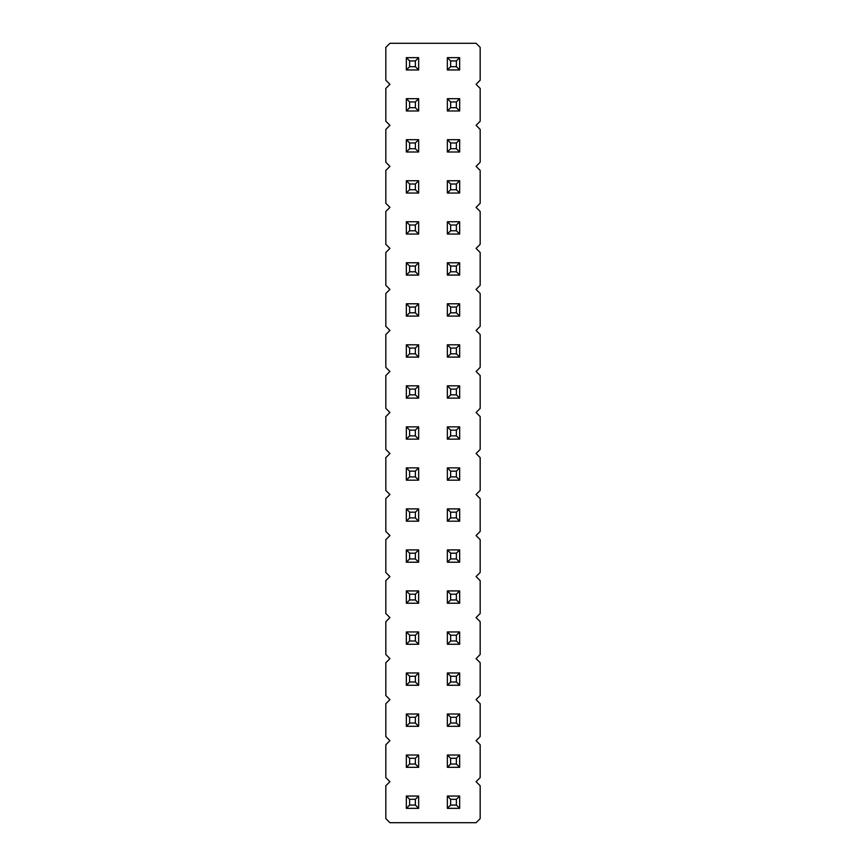 <?xml version="1.0" encoding="UTF-8"?>
<svg xmlns="http://www.w3.org/2000/svg" width="866" height="866" viewBox="0 0 866 866"><rect width="100%" height="100%" fill="white"/><g stroke="black" fill="none" stroke-linecap="round" stroke-linejoin="round"><path stroke-width="0.65" stroke-dasharray="4.33 3.25" d="M476.073 781.684L480.175 777.581L480.175 744.76L476.073 740.657L480.175 736.555L480.175 703.744L476.073 699.641L480.175 695.539L480.175 662.717L476.073 658.615L480.175 654.512L480.175 621.701L476.073 617.599L480.175 613.496L480.175 580.675L476.073 576.572L480.175 572.469L480.175 539.659L476.073 535.556L480.175 531.453L480.175 498.632L476.073 494.529L480.175 490.427L480.175 457.616L476.073 453.513L480.175 449.411L480.175 416.589L476.073 412.487L480.175 408.384L480.175 375.573L476.073 371.471L480.175 367.368L480.175 334.547L476.073 330.444L480.175 326.341L480.175 293.531L476.073 289.428L480.175 285.325L480.175 252.504L476.073 248.401L480.175 244.299L480.175 211.488L476.073 207.385L480.175 203.283L480.175 170.461L476.073 166.359L480.175 162.256L480.175 129.445L476.073 125.343L480.175 121.24L480.175 88.419L476.073 84.316L480.175 80.224L480.175 47.403L476.073 43.3L389.927 43.3L385.825 47.403L385.825 80.224L389.927 84.316L385.825 88.419L385.825 121.24L389.927 125.343L385.825 129.445L385.825 162.256L389.927 166.359L385.825 170.461L385.825 203.283L389.927 207.385L385.825 211.488L385.825 244.299L389.927 248.401L385.825 252.504L385.825 285.325L389.927 289.428L385.825 293.531L385.825 326.341L389.927 330.444L385.825 334.547L385.825 367.368L389.927 371.471L385.825 375.573L385.825 408.384L389.927 412.487L385.825 416.589L385.825 449.411L389.927 453.513L385.825 457.616L385.825 490.427L389.927 494.529L385.825 498.632L385.825 531.453L389.927 535.556L385.825 539.659L385.825 572.469L389.927 576.572L385.825 580.675L385.825 613.496L389.927 617.599L385.825 621.701L385.825 654.512L389.927 658.615L385.825 662.717L385.825 695.539L389.927 699.641L385.825 703.744L385.825 736.555L389.927 740.657L385.825 744.76L385.825 777.581L389.927 781.684L385.825 785.776L385.825 818.597L389.927 822.7L476.073 822.7L480.175 818.597L480.175 785.776L476.073 781.684M418.646 357.106L418.646 344.809L406.338 344.809L406.338 357.106L418.646 357.106L406.338 357.106L406.338 344.809L418.646 344.809L418.646 357.106L418.646 344.809L406.338 344.809L406.338 357.106L418.646 357.106L415.366 353.826L415.366 348.089L409.618 348.089L409.618 353.826L415.366 353.826M418.646 316.09L418.646 303.782L406.338 303.782L406.338 316.09L418.646 316.09L406.338 316.09L406.338 303.782L418.646 303.782L418.646 316.09L418.646 303.782L406.338 303.782L406.338 316.09L418.646 316.09L415.366 312.81L415.366 307.062L409.618 307.062L409.618 312.81L415.366 312.81M418.646 262.766L406.338 262.766L406.338 275.074L418.646 275.074L418.646 262.766L418.646 275.074L406.338 275.074L406.338 262.766L418.646 262.766L406.338 262.766L406.338 275.074L418.646 275.074L418.646 262.766L415.366 266.046L409.618 266.046L409.618 271.783L415.366 271.783L415.366 266.046M459.662 344.809L447.354 344.809L447.354 357.106L459.662 357.106L459.662 344.809L459.662 357.106L447.354 357.106L447.354 344.809L459.662 344.809L447.354 344.809L447.354 357.106L459.662 357.106L459.662 344.809L456.382 348.089L450.634 348.089L450.634 353.826L456.382 353.826L456.382 348.089M447.354 303.782L447.354 316.09L459.662 316.09L459.662 303.782L447.354 303.782L459.662 303.782L459.662 316.09L447.354 316.09L447.354 303.782L447.354 316.09L459.662 316.09L459.662 303.782L447.354 303.782L450.634 307.062L450.634 312.81L456.382 312.81L456.382 307.062L450.634 307.062M447.354 262.766L447.354 275.074L459.662 275.074L459.662 262.766L447.354 262.766L459.662 262.766L459.662 275.074L447.354 275.074L447.354 262.766L447.354 275.074L459.662 275.074L459.662 262.766L447.354 262.766L450.634 266.046L450.634 271.783L456.382 271.783L456.382 266.046L450.634 266.046M459.662 180.723L447.354 180.723L447.354 193.031L459.662 193.031L459.662 180.723L459.662 193.031L447.354 193.031L447.354 180.723L459.662 180.723L447.354 180.723L447.354 193.031L459.662 193.031L459.662 180.723L456.382 184.003L450.634 184.003L450.634 189.741L456.382 189.741L456.382 184.003M406.338 180.723L406.338 193.031L418.646 193.031L418.646 180.723L406.338 180.723L418.646 180.723L418.646 193.031L406.338 193.031L406.338 180.723L406.338 193.031L418.646 193.031L418.646 180.723L406.338 180.723L409.618 184.003L409.618 189.741L415.366 189.741L415.366 184.003L409.618 184.003M406.338 221.739L406.338 234.047L418.646 234.047L418.646 221.739L406.338 221.739L418.646 221.739L418.646 234.047L406.338 234.047L406.338 221.739L406.338 234.047L418.646 234.047L418.646 221.739L406.338 221.739L409.618 225.019L409.618 230.767L415.366 230.767L415.366 225.019L409.618 225.019M459.662 234.047L459.662 221.739L447.354 221.739L447.354 234.047L459.662 234.047L447.354 234.047L447.354 221.739L459.662 221.739L459.662 234.047L459.662 221.739L447.354 221.739L447.354 234.047L459.662 234.047L456.382 230.767L456.382 225.019L450.634 225.019L450.634 230.767L456.382 230.767M459.662 426.851L447.354 426.851L447.354 439.149L459.662 439.149L459.662 426.851L459.662 439.149L447.354 439.149L447.354 426.851L459.662 426.851L447.354 426.851L447.354 439.149L459.662 439.149L459.662 426.851L456.382 430.131L450.634 430.131L450.634 435.869L456.382 435.869L456.382 430.131M418.646 439.149L418.646 426.851L406.338 426.851L406.338 439.149L418.646 439.149L406.338 439.149L406.338 426.851L418.646 426.851L418.646 439.149L418.646 426.851L406.338 426.851L406.338 439.149L418.646 439.149L415.366 435.869L415.366 430.131L409.618 430.131L409.618 435.869L415.366 435.869M459.662 385.825L447.354 385.825L447.354 398.133L459.662 398.133L459.662 385.825L459.662 398.133L447.354 398.133L447.354 385.825L459.662 385.825L447.354 385.825L447.354 398.133L459.662 398.133L459.662 385.825L456.382 389.105L450.634 389.105L450.634 394.853L456.382 394.853L456.382 389.105M406.338 398.133L418.646 398.133L418.646 385.825L406.338 385.825L406.338 398.133L406.338 385.825L418.646 385.825L418.646 398.133L406.338 398.133L418.646 398.133L418.646 385.825L406.338 385.825L406.338 398.133L409.618 394.853L415.366 394.853L415.366 389.105L409.618 389.105L409.618 394.853M406.338 467.867L406.338 480.175L418.646 480.175L418.646 467.867L406.338 467.867L418.646 467.867L418.646 480.175L406.338 480.175L406.338 467.867L406.338 480.175L418.646 480.175L418.646 467.867L406.338 467.867L409.618 471.147L409.618 476.895L415.366 476.895L415.366 471.147L409.618 471.147M459.662 480.175L459.662 467.867L447.354 467.867L447.354 480.175L459.662 480.175L447.354 480.175L447.354 467.867L459.662 467.867L459.662 480.175L459.662 467.867L447.354 467.867L447.354 480.175L459.662 480.175L456.382 476.895L456.382 471.147L450.634 471.147L450.634 476.895L456.382 476.895M447.354 808.346L459.662 808.346L459.662 796.038L447.354 796.038L447.354 808.346L447.354 796.038L459.662 796.038L459.662 808.346L447.354 808.346L459.662 808.346L459.662 796.038L447.354 796.038L447.354 808.346L450.634 805.066L456.382 805.066L456.382 799.318L450.634 799.318L450.634 805.066M418.646 808.346L418.646 796.038L406.338 796.038L406.338 808.346L418.646 808.346L406.338 808.346L406.338 796.038L418.646 796.038L418.646 808.346L418.646 796.038L406.338 796.038L406.338 808.346L418.646 808.346L415.366 805.066L415.366 799.318L409.618 799.318L409.618 805.066L415.366 805.066M447.354 755.011L447.354 767.319L459.662 767.319L459.662 755.011L447.354 755.011L459.662 755.011L459.662 767.319L447.354 767.319L447.354 755.011L447.354 767.319L459.662 767.319L459.662 755.011L447.354 755.011L450.634 758.302L450.634 764.039L456.382 764.039L456.382 758.302L450.634 758.302M418.646 755.011L406.338 755.011L406.338 767.319L418.646 767.319L418.646 755.011L418.646 767.319L406.338 767.319L406.338 755.011L418.646 755.011L406.338 755.011L406.338 767.319L418.646 767.319L418.646 755.011L415.366 758.302L409.618 758.302L409.618 764.039L415.366 764.039L415.366 758.302M418.646 685.277L418.646 672.969L406.338 672.969L406.338 685.277L418.646 685.277L406.338 685.277L406.338 672.969L418.646 672.969L418.646 685.277L418.646 672.969L406.338 672.969L406.338 685.277L418.646 685.277L415.366 681.997L415.366 676.259L409.618 676.259L409.618 681.997L415.366 681.997M406.338 726.303L418.646 726.303L418.646 713.995L406.338 713.995L406.338 726.303L406.338 713.995L418.646 713.995L418.646 726.303L406.338 726.303L418.646 726.303L418.646 713.995L406.338 713.995L406.338 726.303L409.618 723.023L415.366 723.023L415.366 717.275L409.618 717.275L409.618 723.023M459.662 713.995L447.354 713.995L447.354 726.303L459.662 726.303L459.662 713.995L459.662 726.303L447.354 726.303L447.354 713.995L459.662 713.995L447.354 713.995L447.354 726.303L459.662 726.303L459.662 713.995L456.382 717.275L450.634 717.275L450.634 723.023L456.382 723.023L456.382 717.275M447.354 672.969L447.354 685.277L459.662 685.277L459.662 672.969L447.354 672.969L459.662 672.969L459.662 685.277L447.354 685.277L447.354 672.969L447.354 685.277L459.662 685.277L459.662 672.969L447.354 672.969L450.634 676.259L450.634 681.997L456.382 681.997L456.382 676.259L450.634 676.259M418.646 549.91L406.338 549.91L406.338 562.218L418.646 562.218L418.646 549.91L418.646 562.218L406.338 562.218L406.338 549.91L418.646 549.91L406.338 549.91L406.338 562.218L418.646 562.218L418.646 549.91L415.366 553.19L409.618 553.19L409.618 558.938L415.366 558.938L415.366 553.19M406.338 590.926L406.338 603.234L418.646 603.234L418.646 590.926L406.338 590.926L418.646 590.926L418.646 603.234L406.338 603.234L406.338 590.926L406.338 603.234L418.646 603.234L418.646 590.926L406.338 590.926L409.618 594.217L409.618 599.954L415.366 599.954L415.366 594.217L409.618 594.217M459.662 562.218L459.662 549.91L447.354 549.91L447.354 562.218L459.662 562.218L447.354 562.218L447.354 549.91L459.662 549.91L459.662 562.218L459.662 549.91L447.354 549.91L447.354 562.218L459.662 562.218L456.382 558.938L456.382 553.19L450.634 553.19L450.634 558.938L456.382 558.938M447.354 631.953L447.354 644.261L459.662 644.261L459.662 631.953L447.354 631.953L459.662 631.953L459.662 644.261L447.354 644.261L447.354 631.953L447.354 644.261L459.662 644.261L459.662 631.953L447.354 631.953L450.634 635.233L450.634 640.981L456.382 640.981L456.382 635.233L450.634 635.233M447.354 590.926L447.354 603.234L459.662 603.234L459.662 590.926L447.354 590.926L459.662 590.926L459.662 603.234L447.354 603.234L447.354 590.926L447.354 603.234L459.662 603.234L459.662 590.926L447.354 590.926L450.634 594.217L450.634 599.954L456.382 599.954L456.382 594.217L450.634 594.217M418.646 631.953L406.338 631.953L406.338 644.261L418.646 644.261L418.646 631.953L418.646 644.261L406.338 644.261L406.338 631.953L418.646 631.953L406.338 631.953L406.338 644.261L418.646 644.261L418.646 631.953L415.366 635.233L409.618 635.233L409.618 640.981L415.366 640.981L415.366 635.233M447.354 508.894L447.354 521.191L459.662 521.191L459.662 508.894L447.354 508.894L459.662 508.894L459.662 521.191L447.354 521.191L447.354 508.894L447.354 521.191L459.662 521.191L459.662 508.894L447.354 508.894L450.634 512.174L450.634 517.911L456.382 517.911L456.382 512.174L450.634 512.174M406.338 508.894L406.338 521.191L418.646 521.191L418.646 508.894L406.338 508.894L418.646 508.894L418.646 521.191L406.338 521.191L406.338 508.894L406.338 521.191L418.646 521.191L418.646 508.894L406.338 508.894L409.618 512.174L409.618 517.911L415.366 517.911L415.366 512.174L409.618 512.174M459.662 69.962L459.662 57.654L447.354 57.654L447.354 69.962L459.662 69.962L447.354 69.962L447.354 57.654L459.662 57.654L459.662 69.962L459.662 57.654L447.354 57.654L447.354 69.962L459.662 69.962L456.382 66.682L456.382 60.934L450.634 60.934L450.634 66.682L456.382 66.682M418.646 69.962L418.646 57.654L406.338 57.654L406.338 69.962L418.646 69.962L406.338 69.962L406.338 57.654L418.646 57.654L418.646 69.962L418.646 57.654L406.338 57.654L406.338 69.962L418.646 69.962L415.366 66.682L415.366 60.934L409.618 60.934L409.618 66.682L415.366 66.682M447.354 110.989L459.662 110.989L459.662 98.681L447.354 98.681L447.354 110.989L447.354 98.681L459.662 98.681L459.662 110.989L447.354 110.989L459.662 110.989L459.662 98.681L447.354 98.681L447.354 110.989L450.634 107.698L456.382 107.698L456.382 101.961L450.634 101.961L450.634 107.698M418.646 98.681L406.338 98.681L406.338 110.989L418.646 110.989L418.646 98.681L418.646 110.989L406.338 110.989L406.338 98.681L418.646 98.681L406.338 98.681L406.338 110.989L418.646 110.989L418.646 98.681L415.366 101.961L409.618 101.961L409.618 107.698L415.366 107.698L415.366 101.961M406.338 139.697L406.338 152.005L418.646 152.005L418.646 139.697L406.338 139.697L418.646 139.697L418.646 152.005L406.338 152.005L406.338 139.697L406.338 152.005L418.646 152.005L418.646 139.697L406.338 139.697L409.618 142.977L409.618 148.725L415.366 148.725L415.366 142.977L409.618 142.977M447.354 152.005L459.662 152.005L459.662 139.697L447.354 139.697L447.354 152.005L447.354 139.697L459.662 139.697L459.662 152.005L447.354 152.005L459.662 152.005L459.662 139.697L447.354 139.697L447.354 152.005L450.634 148.725L456.382 148.725L456.382 142.977L450.634 142.977L450.634 148.725M418.646 344.809L415.366 348.089M406.338 357.106L409.618 353.826M406.338 344.809L409.618 348.089M418.646 303.782L415.366 307.062M406.338 316.09L409.618 312.81M406.338 303.782L409.618 307.062M406.338 262.766L409.618 266.046M418.646 275.074L415.366 271.783M406.338 275.074L409.618 271.783M447.354 344.809L450.634 348.089M459.662 357.106L456.382 353.826M447.354 357.106L450.634 353.826M447.354 316.09L450.634 312.81M459.662 303.782L456.382 307.062M459.662 316.09L456.382 312.81M447.354 275.074L450.634 271.783M459.662 262.766L456.382 266.046M459.662 275.074L456.382 271.783M447.354 180.723L450.634 184.003M459.662 193.031L456.382 189.741M447.354 193.031L450.634 189.741M406.338 193.031L409.618 189.741M418.646 180.723L415.366 184.003M418.646 193.031L415.366 189.741M406.338 234.047L409.618 230.767M418.646 221.739L415.366 225.019M418.646 234.047L415.366 230.767M459.662 221.739L456.382 225.019M447.354 234.047L450.634 230.767M447.354 221.739L450.634 225.019M447.354 426.851L450.634 430.131M459.662 439.149L456.382 435.869M447.354 439.149L450.634 435.869M418.646 426.851L415.366 430.131M406.338 439.149L409.618 435.869M406.338 426.851L409.618 430.131M447.354 385.825L450.634 389.105M459.662 398.133L456.382 394.853M447.354 398.133L450.634 394.853M418.646 398.133L415.366 394.853M406.338 385.825L409.618 389.105M418.646 385.825L415.366 389.105M406.338 480.175L409.618 476.895M418.646 467.867L415.366 471.147M418.646 480.175L415.366 476.895M459.662 467.867L456.382 471.147M447.354 480.175L450.634 476.895M447.354 467.867L450.634 471.147M459.662 808.346L456.382 805.066M447.354 796.038L450.634 799.318M459.662 796.038L456.382 799.318M418.646 796.038L415.366 799.318M406.338 808.346L409.618 805.066M406.338 796.038L409.618 799.318M447.354 767.319L450.634 764.039M459.662 755.011L456.382 758.302M459.662 767.319L456.382 764.039M406.338 755.011L409.618 758.302M418.646 767.319L415.366 764.039M406.338 767.319L409.618 764.039M418.646 672.969L415.366 676.259M406.338 685.277L409.618 681.997M406.338 672.969L409.618 676.259M418.646 726.303L415.366 723.023M406.338 713.995L409.618 717.275M418.646 713.995L415.366 717.275M447.354 713.995L450.634 717.275M459.662 726.303L456.382 723.023M447.354 726.303L450.634 723.023M447.354 685.277L450.634 681.997M459.662 672.969L456.382 676.259M459.662 685.277L456.382 681.997M406.338 549.91L409.618 553.19M418.646 562.218L415.366 558.938M406.338 562.218L409.618 558.938M406.338 603.234L409.618 599.954M418.646 590.926L415.366 594.217M418.646 603.234L415.366 599.954M459.662 549.91L456.382 553.19M447.354 562.218L450.634 558.938M447.354 549.91L450.634 553.19M447.354 644.261L450.634 640.981M459.662 631.953L456.382 635.233M459.662 644.261L456.382 640.981M447.354 603.234L450.634 599.954M459.662 590.926L456.382 594.217M459.662 603.234L456.382 599.954M406.338 631.953L409.618 635.233M418.646 644.261L415.366 640.981M406.338 644.261L409.618 640.981M447.354 521.191L450.634 517.911M459.662 508.894L456.382 512.174M459.662 521.191L456.382 517.911M406.338 521.191L409.618 517.911M418.646 508.894L415.366 512.174M418.646 521.191L415.366 517.911M459.662 57.654L456.382 60.934M447.354 69.962L450.634 66.682M447.354 57.654L450.634 60.934M418.646 57.654L415.366 60.934M406.338 69.962L409.618 66.682M406.338 57.654L409.618 60.934M459.662 110.989L456.382 107.698M447.354 98.681L450.634 101.961M459.662 98.681L456.382 101.961M406.338 98.681L409.618 101.961M418.646 110.989L415.366 107.698M406.338 110.989L409.618 107.698M406.338 152.005L409.618 148.725M418.646 139.697L415.366 142.977M418.646 152.005L415.366 148.725M459.662 152.005L456.382 148.725M447.354 139.697L450.634 142.977M459.662 139.697L456.382 142.977"/><path stroke-width="1.3" d="M476.073 781.684L480.175 777.581L480.175 744.76L476.073 740.657L480.175 736.555L480.175 703.744L476.073 699.641L480.175 695.539L480.175 662.717L476.073 658.615L480.175 654.512L480.175 621.701L476.073 617.599L480.175 613.496L480.175 580.675L476.073 576.572L480.175 572.469L480.175 539.659L476.073 535.556L480.175 531.453L480.175 498.632L476.073 494.529L480.175 490.427L480.175 457.616L476.073 453.513L480.175 449.411L480.175 416.589L476.073 412.487L480.175 408.384L480.175 375.573L476.073 371.471L480.175 367.368L480.175 334.547L476.073 330.444L480.175 326.341L480.175 293.531L476.073 289.428L480.175 285.325L480.175 252.504L476.073 248.401L480.175 244.299L480.175 211.488L476.073 207.385L480.175 203.283L480.175 170.461L476.073 166.359L480.175 162.256L480.175 129.445L476.073 125.343L480.175 121.24L480.175 88.419L476.073 84.316L480.175 80.224L480.175 47.403L476.073 43.3L389.927 43.3L385.825 47.403L385.825 80.224L389.927 84.316L385.825 88.419L385.825 121.24L389.927 125.343L385.825 129.445L385.825 162.256L389.927 166.359L385.825 170.461L385.825 203.283L389.927 207.385L385.825 211.488L385.825 244.299L389.927 248.401L385.825 252.504L385.825 285.325L389.927 289.428L385.825 293.531L385.825 326.341L389.927 330.444L385.825 334.547L385.825 367.368L389.927 371.471L385.825 375.573L385.825 408.384L389.927 412.487L385.825 416.589L385.825 449.411L389.927 453.513L385.825 457.616L385.825 490.427L389.927 494.529L385.825 498.632L385.825 531.453L389.927 535.556L385.825 539.659L385.825 572.469L389.927 576.572L385.825 580.675L385.825 613.496L389.927 617.599L385.825 621.701L385.825 654.512L389.927 658.615L385.825 662.717L385.825 695.539L389.927 699.641L385.825 703.744L385.825 736.555L389.927 740.657L385.825 744.76L385.825 777.581L389.927 781.684L385.825 785.776L385.825 818.597L389.927 822.7L476.073 822.7L480.175 818.597L480.175 785.776L476.073 781.684M406.338 344.809L406.338 357.106L418.646 357.106L418.646 344.809L406.338 344.809L409.618 348.089L409.618 353.826L406.338 357.106M406.338 303.782L406.338 316.09L418.646 316.09L418.646 303.782L406.338 303.782L409.618 307.062L409.618 312.81L406.338 316.09M406.338 275.074L418.646 275.074L418.646 262.766L406.338 262.766L406.338 275.074L409.618 271.783L415.366 271.783L418.646 275.074M447.354 357.106L459.662 357.106L459.662 344.809L447.354 344.809L447.354 357.106L450.634 353.826L456.382 353.826L459.662 357.106M459.662 316.09L459.662 303.782L447.354 303.782L447.354 316.09L459.662 316.09L456.382 312.81L456.382 307.062L450.634 307.062L450.634 312.81L456.382 312.81M459.662 275.074L459.662 262.766L447.354 262.766L447.354 275.074L459.662 275.074L456.382 271.783L456.382 266.046L450.634 266.046L450.634 271.783L456.382 271.783M447.354 193.031L459.662 193.031L459.662 180.723L447.354 180.723L447.354 193.031L450.634 189.741L456.382 189.741L459.662 193.031M418.646 193.031L418.646 180.723L406.338 180.723L406.338 193.031L418.646 193.031L415.366 189.741L415.366 184.003L409.618 184.003L409.618 189.741L406.338 193.031M418.646 234.047L418.646 221.739L406.338 221.739L406.338 234.047L418.646 234.047L415.366 230.767L415.366 225.019L409.618 225.019L409.618 230.767L406.338 234.047M447.354 221.739L447.354 234.047L459.662 234.047L459.662 221.739L447.354 221.739L450.634 225.019L450.634 230.767L456.382 230.767L459.662 234.047M447.354 439.149L459.662 439.149L459.662 426.851L447.354 426.851L447.354 439.149L450.634 435.869L456.382 435.869L459.662 439.149M406.338 426.851L406.338 439.149L418.646 439.149L418.646 426.851L406.338 426.851L409.618 430.131L409.618 435.869L406.338 439.149M447.354 398.133L459.662 398.133L459.662 385.825L447.354 385.825L447.354 398.133L450.634 394.853L456.382 394.853L459.662 398.133M418.646 385.825L406.338 385.825L406.338 398.133L418.646 398.133L418.646 385.825L415.366 389.105L409.618 389.105L409.618 394.853L406.338 398.133M418.646 480.175L418.646 467.867L406.338 467.867L406.338 480.175L418.646 480.175L415.366 476.895L415.366 471.147L409.618 471.147L409.618 476.895L406.338 480.175M447.354 467.867L447.354 480.175L459.662 480.175L459.662 467.867L447.354 467.867L450.634 471.147L450.634 476.895L456.382 476.895L459.662 480.175M459.662 796.038L447.354 796.038L447.354 808.346L459.662 808.346L459.662 796.038L456.382 799.318L450.634 799.318L450.634 805.066L456.382 805.066L459.662 808.346M406.338 796.038L406.338 808.346L418.646 808.346L418.646 796.038L406.338 796.038L409.618 799.318L409.618 805.066L406.338 808.346M459.662 767.319L459.662 755.011L447.354 755.011L447.354 767.319L459.662 767.319L456.382 764.039L456.382 758.302L450.634 758.302L450.634 764.039L456.382 764.039M406.338 767.319L418.646 767.319L418.646 755.011L406.338 755.011L406.338 767.319L409.618 764.039L415.366 764.039L418.646 767.319M406.338 672.969L406.338 685.277L418.646 685.277L418.646 672.969L406.338 672.969L409.618 676.259L409.618 681.997L406.338 685.277M418.646 713.995L406.338 713.995L406.338 726.303L418.646 726.303L418.646 713.995L415.366 717.275L409.618 717.275L409.618 723.023L406.338 726.303M447.354 726.303L459.662 726.303L459.662 713.995L447.354 713.995L447.354 726.303L450.634 723.023L456.382 723.023L459.662 726.303M459.662 685.277L459.662 672.969L447.354 672.969L447.354 685.277L459.662 685.277L456.382 681.997L456.382 676.259L450.634 676.259L450.634 681.997L456.382 681.997M406.338 562.218L418.646 562.218L418.646 549.91L406.338 549.91L406.338 562.218L409.618 558.938L415.366 558.938L418.646 562.218M418.646 603.234L418.646 590.926L406.338 590.926L406.338 603.234L418.646 603.234L415.366 599.954L415.366 594.217L409.618 594.217L409.618 599.954L406.338 603.234M447.354 549.91L447.354 562.218L459.662 562.218L459.662 549.91L447.354 549.91L450.634 553.19L450.634 558.938L456.382 558.938L459.662 562.218M459.662 644.261L459.662 631.953L447.354 631.953L447.354 644.261L459.662 644.261L456.382 640.981L456.382 635.233L450.634 635.233L450.634 640.981L456.382 640.981M459.662 603.234L459.662 590.926L447.354 590.926L447.354 603.234L459.662 603.234L456.382 599.954L456.382 594.217L450.634 594.217L450.634 599.954L456.382 599.954M406.338 644.261L418.646 644.261L418.646 631.953L406.338 631.953L406.338 644.261L409.618 640.981L415.366 640.981L418.646 644.261M459.662 521.191L459.662 508.894L447.354 508.894L447.354 521.191L459.662 521.191L456.382 517.911L456.382 512.174L450.634 512.174L450.634 517.911L456.382 517.911M418.646 521.191L418.646 508.894L406.338 508.894L406.338 521.191L418.646 521.191L415.366 517.911L415.366 512.174L409.618 512.174L409.618 517.911L406.338 521.191M447.354 57.654L447.354 69.962L459.662 69.962L459.662 57.654L447.354 57.654L450.634 60.934L450.634 66.682L456.382 66.682L459.662 69.962M406.338 57.654L406.338 69.962L418.646 69.962L418.646 57.654L406.338 57.654L409.618 60.934L409.618 66.682L406.338 69.962M459.662 98.681L447.354 98.681L447.354 110.989L459.662 110.989L459.662 98.681L456.382 101.961L450.634 101.961L450.634 107.698L456.382 107.698L459.662 110.989M406.338 110.989L418.646 110.989L418.646 98.681L406.338 98.681L406.338 110.989L409.618 107.698L415.366 107.698L418.646 110.989M418.646 152.005L418.646 139.697L406.338 139.697L406.338 152.005L418.646 152.005L415.366 148.725L415.366 142.977L409.618 142.977L409.618 148.725L406.338 152.005M459.662 139.697L447.354 139.697L447.354 152.005L459.662 152.005L459.662 139.697L456.382 142.977L450.634 142.977L450.634 148.725L456.382 148.725L459.662 152.005M409.618 353.826L415.366 353.826L418.646 357.106M415.366 353.826L415.366 348.089L409.618 348.089M418.646 344.809L415.366 348.089M409.618 312.81L415.366 312.81L418.646 316.09M415.366 312.81L415.366 307.062L409.618 307.062M418.646 303.782L415.366 307.062M415.366 271.783L415.366 266.046L409.618 266.046L409.618 271.783M418.646 262.766L415.366 266.046M406.338 262.766L409.618 266.046M456.382 353.826L456.382 348.089L450.634 348.089L450.634 353.826M459.662 344.809L456.382 348.089M447.354 344.809L450.634 348.089M459.662 303.782L456.382 307.062M447.354 303.782L450.634 307.062M447.354 316.09L450.634 312.81M459.662 262.766L456.382 266.046M447.354 262.766L450.634 266.046M447.354 275.074L450.634 271.783M456.382 189.741L456.382 184.003L450.634 184.003L450.634 189.741M459.662 180.723L456.382 184.003M447.354 180.723L450.634 184.003M418.646 180.723L415.366 184.003M406.338 180.723L409.618 184.003M409.618 189.741L415.366 189.741M418.646 221.739L415.366 225.019M406.338 221.739L409.618 225.019M409.618 230.767L415.366 230.767M447.354 234.047L450.634 230.767M456.382 230.767L456.382 225.019L450.634 225.019M459.662 221.739L456.382 225.019M456.382 435.869L456.382 430.131L450.634 430.131L450.634 435.869M459.662 426.851L456.382 430.131M447.354 426.851L450.634 430.131M409.618 435.869L415.366 435.869L418.646 439.149M415.366 435.869L415.366 430.131L409.618 430.131M418.646 426.851L415.366 430.131M456.382 394.853L456.382 389.105L450.634 389.105L450.634 394.853M459.662 385.825L456.382 389.105M447.354 385.825L450.634 389.105M406.338 385.825L409.618 389.105M409.618 394.853L415.366 394.853L418.646 398.133M415.366 394.853L415.366 389.105M418.646 467.867L415.366 471.147M406.338 467.867L409.618 471.147M409.618 476.895L415.366 476.895M447.354 480.175L450.634 476.895M456.382 476.895L456.382 471.147L450.634 471.147M459.662 467.867L456.382 471.147M447.354 796.038L450.634 799.318M447.354 808.346L450.634 805.066M456.382 805.066L456.382 799.318M409.618 805.066L415.366 805.066L418.646 808.346M415.366 805.066L415.366 799.318L409.618 799.318M418.646 796.038L415.366 799.318M459.662 755.011L456.382 758.302M447.354 755.011L450.634 758.302M447.354 767.319L450.634 764.039M415.366 764.039L415.366 758.302L409.618 758.302L409.618 764.039M418.646 755.011L415.366 758.302M406.338 755.011L409.618 758.302M409.618 681.997L415.366 681.997L418.646 685.277M415.366 681.997L415.366 676.259L409.618 676.259M418.646 672.969L415.366 676.259M406.338 713.995L409.618 717.275M409.618 723.023L415.366 723.023L418.646 726.303M415.366 723.023L415.366 717.275M456.382 723.023L456.382 717.275L450.634 717.275L450.634 723.023M459.662 713.995L456.382 717.275M447.354 713.995L450.634 717.275M459.662 672.969L456.382 676.259M447.354 672.969L450.634 676.259M447.354 685.277L450.634 681.997M415.366 558.938L415.366 553.19L409.618 553.19L409.618 558.938M418.646 549.91L415.366 553.19M406.338 549.91L409.618 553.19M418.646 590.926L415.366 594.217M406.338 590.926L409.618 594.217M409.618 599.954L415.366 599.954M447.354 562.218L450.634 558.938M456.382 558.938L456.382 553.19L450.634 553.19M459.662 549.91L456.382 553.19M459.662 631.953L456.382 635.233M447.354 631.953L450.634 635.233M447.354 644.261L450.634 640.981M459.662 590.926L456.382 594.217M447.354 590.926L450.634 594.217M447.354 603.234L450.634 599.954M415.366 640.981L415.366 635.233L409.618 635.233L409.618 640.981M418.646 631.953L415.366 635.233M406.338 631.953L409.618 635.233M459.662 508.894L456.382 512.174M447.354 508.894L450.634 512.174M447.354 521.191L450.634 517.911M418.646 508.894L415.366 512.174M406.338 508.894L409.618 512.174M409.618 517.911L415.366 517.911M447.354 69.962L450.634 66.682M456.382 66.682L456.382 60.934L450.634 60.934M459.662 57.654L456.382 60.934M409.618 66.682L415.366 66.682L418.646 69.962M415.366 66.682L415.366 60.934L409.618 60.934M418.646 57.654L415.366 60.934M447.354 98.681L450.634 101.961M447.354 110.989L450.634 107.698M456.382 107.698L456.382 101.961M415.366 107.698L415.366 101.961L409.618 101.961L409.618 107.698M418.646 98.681L415.366 101.961M406.338 98.681L409.618 101.961M418.646 139.697L415.366 142.977M406.338 139.697L409.618 142.977M409.618 148.725L415.366 148.725M447.354 139.697L450.634 142.977M447.354 152.005L450.634 148.725M456.382 148.725L456.382 142.977"/></g></svg>

